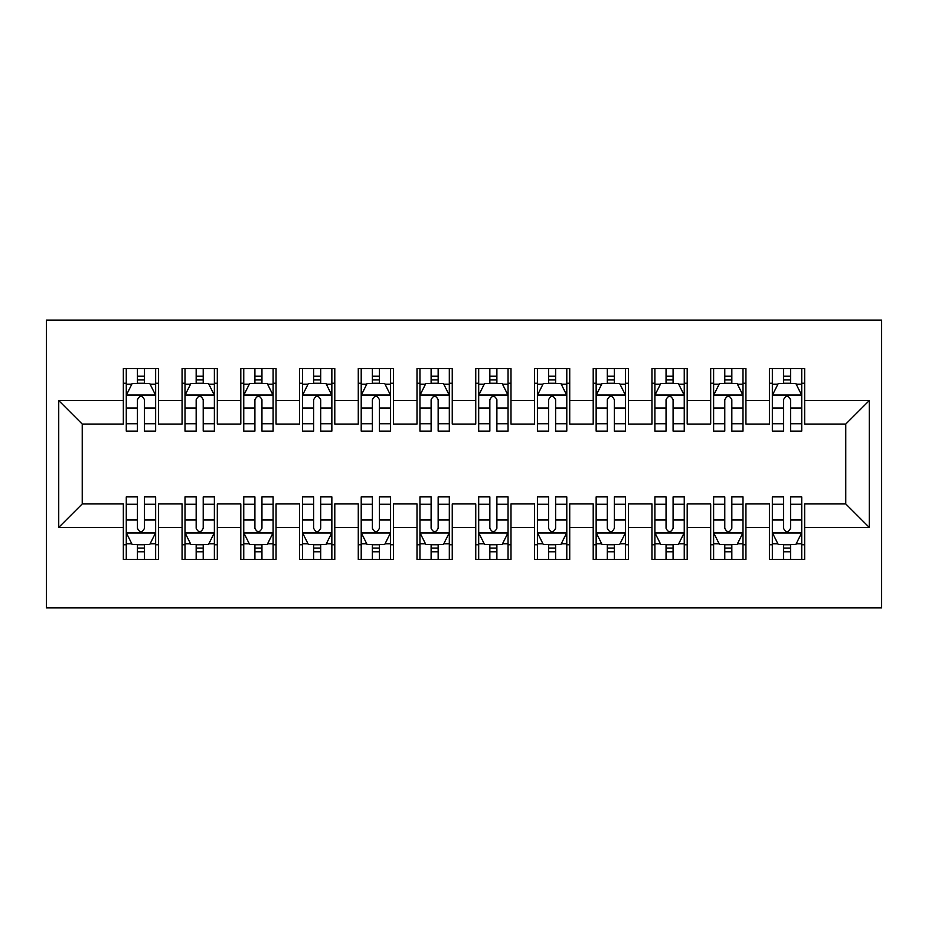 <?xml version="1.0" encoding="UTF-8"?>
<svg xmlns="http://www.w3.org/2000/svg" width="928" height="928" viewBox="0 0 928 928"><rect width="100%" height="100%" fill="white"/><g stroke="black" fill="none" stroke-linecap="round" stroke-linejoin="round"><path stroke-width="1.39" d="M46.4 607.898L881.6 607.898L881.6 320.102L46.4 320.102L46.4 607.898M58.731 527.429L58.731 400.571L123.343 400.571L123.343 424.061L82.232 424.061L82.232 503.939L58.731 527.429L123.343 527.429L123.343 559.445L158.584 559.445L158.584 527.429L182.074 527.429L182.074 559.445L217.314 559.445L217.314 527.429L240.804 527.429L240.804 559.445L276.045 559.445L276.045 527.429L299.547 527.429L299.547 559.445L334.788 559.445L334.788 527.429L358.278 527.429L358.278 559.445L393.518 559.445L393.518 527.429L417.008 527.429L417.008 559.445L452.249 559.445L452.249 527.429L475.751 527.429L475.751 559.445L510.992 559.445L510.992 527.429L534.482 527.429L534.482 559.445L569.722 559.445L569.722 527.429L593.212 527.429L593.212 559.445L628.453 559.445L628.453 527.429L651.955 527.429L651.955 559.445L687.196 559.445L687.196 527.429L710.686 527.429L710.686 559.445L745.926 559.445L745.926 527.429L769.416 527.429L769.416 559.445L804.657 559.445L804.657 503.939L845.768 503.939L845.768 424.061L804.657 424.061L804.657 400.571L869.269 400.571L869.269 527.429L804.657 527.429M804.657 400.571L804.657 368.555L769.416 368.555L769.416 400.571L745.926 400.571L745.926 368.555L710.686 368.555L710.686 400.571L687.196 400.571L687.196 368.555L651.955 368.555L651.955 400.571L628.453 400.571L628.453 368.555L593.212 368.555L593.212 400.571L569.722 400.571L569.722 368.555L534.482 368.555L534.482 400.571L510.992 400.571L510.992 368.555L475.751 368.555L475.751 400.571L452.249 400.571L452.249 368.555L417.008 368.555L417.008 400.571L393.518 400.571L393.518 368.555L358.278 368.555L358.278 400.571L334.788 400.571L334.788 368.555L299.547 368.555L299.547 400.571L276.045 400.571L276.045 368.555L240.804 368.555L240.804 400.571L217.314 400.571L217.314 368.555L182.074 368.555L182.074 400.571L158.584 400.571L158.584 368.555L123.343 368.555L123.343 400.571M745.926 527.429L745.926 503.939L769.416 503.939L769.416 527.429M869.269 400.571L845.768 424.061M687.196 527.429L687.196 503.939L710.686 503.939L710.686 527.429M769.416 400.571L769.416 424.061L745.926 424.061L745.926 400.571M628.453 527.429L628.453 503.939L651.955 503.939L651.955 527.429M710.686 400.571L710.686 424.061L687.196 424.061L687.196 400.571M569.722 527.429L569.722 503.939L593.212 503.939L593.212 527.429M651.955 400.571L651.955 424.061L628.453 424.061L628.453 400.571M510.992 527.429L510.992 503.939L534.482 503.939L534.482 527.429M593.212 400.571L593.212 424.061L569.722 424.061L569.722 400.571M452.249 527.429L452.249 503.939L475.751 503.939L475.751 527.429M534.482 400.571L534.482 424.061L510.992 424.061L510.992 400.571M393.518 527.429L393.518 503.939L417.008 503.939L417.008 527.429M475.751 400.571L475.751 424.061L452.249 424.061L452.249 400.571M334.788 527.429L334.788 503.939L358.278 503.939L358.278 527.429M417.008 400.571L417.008 424.061L393.518 424.061L393.518 400.571M276.045 527.429L276.045 503.939L299.547 503.939L299.547 527.429M358.278 400.571L358.278 424.061L334.788 424.061L334.788 400.571M217.314 527.429L217.314 503.939L240.804 503.939L240.804 527.429M299.547 400.571L299.547 424.061L276.045 424.061L276.045 400.571M158.584 527.429L158.584 503.939L182.074 503.939L182.074 527.429M240.804 400.571L240.804 424.061L217.314 424.061L217.314 400.571M82.232 503.939L123.343 503.939L123.343 527.429M182.074 400.571L182.074 424.061L158.584 424.061L158.584 400.571M769.416 383.241L772.351 383.241M783.51 383.241L790.563 383.241M801.722 383.241L804.657 383.241M710.686 383.241L713.62 383.241M724.78 383.241L731.832 383.241M742.992 383.241L745.926 383.241M651.955 383.241L654.89 383.241M666.049 383.241L673.09 383.241M684.249 383.241L687.196 383.241M593.212 383.241L596.147 383.241M607.306 383.241L614.359 383.241M625.518 383.241L628.453 383.241M534.482 383.241L537.416 383.241M548.576 383.241L555.628 383.241M566.788 383.241L569.722 383.241M475.751 383.241L478.686 383.241M489.845 383.241L496.886 383.241M508.045 383.241L510.992 383.241M417.008 383.241L419.955 383.241M431.114 383.241L438.155 383.241M449.314 383.241L452.249 383.241M358.278 383.241L361.212 383.241M372.372 383.241L379.424 383.241M390.584 383.241L393.518 383.241M299.547 383.241L302.482 383.241M313.641 383.241L320.694 383.241M331.853 383.241L334.788 383.241M240.804 383.241L243.751 383.241M254.91 383.241L261.951 383.241M273.11 383.241L276.045 383.241M182.074 383.241L185.008 383.241M196.168 383.241L203.22 383.241M214.38 383.241L217.314 383.241M123.343 383.241L126.278 383.241M137.437 383.241L144.49 383.241M155.649 383.241L158.584 383.241M123.343 544.759L126.278 544.759M137.437 544.759L144.49 544.759M155.649 544.759L158.584 544.759M182.074 544.759L185.008 544.759M196.168 544.759L203.22 544.759M214.38 544.759L217.314 544.759M240.804 544.759L243.751 544.759M254.91 544.759L261.951 544.759M273.11 544.759L276.045 544.759M299.547 544.759L302.482 544.759M313.641 544.759L320.694 544.759M331.853 544.759L334.788 544.759M358.278 544.759L361.212 544.759M372.372 544.759L379.424 544.759M390.584 544.759L393.518 544.759M417.008 544.759L419.955 544.759M431.114 544.759L438.155 544.759M449.314 544.759L452.249 544.759M475.751 544.759L478.686 544.759M489.845 544.759L496.886 544.759M508.045 544.759L510.992 544.759M534.482 544.759L537.416 544.759M548.576 544.759L555.628 544.759M566.788 544.759L569.722 544.759M593.212 544.759L596.147 544.759M607.306 544.759L614.359 544.759M625.518 544.759L628.453 544.759M651.955 544.759L654.89 544.759M666.049 544.759L673.09 544.759M684.249 544.759L687.196 544.759M710.686 544.759L713.62 544.759M724.78 544.759L731.832 544.759M742.992 544.759L745.926 544.759M769.416 544.759L772.351 544.759M783.51 544.759L790.563 544.759M801.722 544.759L804.657 544.759M58.731 400.571L82.232 424.061M845.768 503.939L869.269 527.429M144.49 376.188L137.437 376.188M155.649 423.748L144.49 423.748L144.49 431.114L155.649 431.114L155.649 395.282L149.768 383.531L132.147 383.531L126.278 395.282L126.278 431.114L137.437 431.114L137.437 423.748L126.278 423.748M126.278 395.282L126.278 368.555M155.649 395.282L155.649 368.555M137.437 383.531L137.437 368.555M144.49 368.555L144.49 383.531M144.49 423.748L144.49 399.69C142.135 395.166 139.792 395.166 137.437 399.69L137.437 423.748M137.437 551.812L144.49 551.812M126.278 504.252L137.437 504.252L137.437 496.886L126.278 496.886L126.278 532.718L132.147 544.469L149.768 544.469L155.649 532.718L155.649 496.886L144.49 496.886L144.49 504.252L155.649 504.252M155.649 532.718L155.649 559.445M126.278 532.718L126.278 559.445M144.49 544.469L144.49 559.445M137.437 559.445L137.437 544.469M137.437 504.252L137.437 528.31C139.78 532.834 142.135 532.834 144.49 528.31L144.49 504.252M203.22 376.188L196.168 376.188M214.38 423.748L203.22 423.748L203.22 431.114L214.38 431.114L214.38 395.282L208.51 383.531L190.89 383.531L185.008 395.282L185.008 431.114L196.168 431.114L196.168 423.748L185.008 423.748M185.008 395.282L185.008 368.555M214.38 395.282L214.38 368.555M196.168 383.531L196.168 368.555M203.22 368.555L203.22 383.531M203.22 423.748L203.22 399.69C200.877 395.166 198.522 395.166 196.168 399.69L196.168 423.748M261.951 376.188L254.91 376.188M273.11 423.748L261.951 423.748L261.951 431.114L273.11 431.114L273.11 395.282L267.241 383.531L249.62 383.531L243.751 395.282L243.751 431.114L254.91 431.114L254.91 423.748L243.751 423.748M243.751 395.282L243.751 368.555M273.11 395.282L273.11 368.555M254.91 383.531L254.91 368.555M261.951 368.555L261.951 383.531M261.951 423.748L261.951 399.69C259.608 395.166 257.253 395.166 254.91 399.69L254.91 423.748M196.168 551.812L203.22 551.812M185.008 504.252L196.168 504.252L196.168 496.886L185.008 496.886L185.008 532.718L190.89 544.469L208.51 544.469L214.38 532.718L214.38 496.886L203.22 496.886L203.22 504.252L214.38 504.252M214.38 532.718L214.38 559.445M185.008 532.718L185.008 559.445M203.22 544.469L203.22 559.445M196.168 559.445L196.168 544.469M196.168 504.252L196.168 528.31C198.522 532.834 200.866 532.834 203.22 528.31L203.22 504.252M254.91 551.812L261.951 551.812M243.751 504.252L254.91 504.252L254.91 496.886L243.751 496.886L243.751 532.718L249.62 544.469L267.241 544.469L273.11 532.718L273.11 496.886L261.951 496.886L261.951 504.252L273.11 504.252M273.11 532.718L273.11 559.445M243.751 532.718L243.751 559.445M261.951 544.469L261.951 559.445M254.91 559.445L254.91 544.469M254.91 504.252L254.91 528.31C257.253 532.834 259.596 532.834 261.951 528.31L261.951 504.252M320.694 376.188L313.641 376.188M331.853 423.748L320.694 423.748L320.694 431.114L331.853 431.114L331.853 395.282L325.972 383.531L308.351 383.531L302.482 395.282L302.482 431.114L313.641 431.114L313.641 423.748L302.482 423.748M302.482 395.282L302.482 368.555M331.853 395.282L331.853 368.555M313.641 383.531L313.641 368.555M320.694 368.555L320.694 383.531M320.694 423.748L320.694 399.69C318.339 395.166 315.996 395.166 313.641 399.69L313.641 423.748M379.424 376.188L372.372 376.188M390.584 423.748L379.424 423.748L379.424 431.114L390.584 431.114L390.584 395.282L384.714 383.531L367.094 383.531L361.212 395.282L361.212 431.114L372.372 431.114L372.372 423.748L361.212 423.748M361.212 395.282L361.212 368.555M390.584 395.282L390.584 368.555M372.372 383.531L372.372 368.555M379.424 368.555L379.424 383.531M379.424 423.748L379.424 399.69C377.081 395.166 374.726 395.166 372.372 399.69L372.372 423.748M313.641 551.812L320.694 551.812M302.482 504.252L313.641 504.252L313.641 496.886L302.482 496.886L302.482 532.718L308.351 544.469L325.972 544.469L331.853 532.718L331.853 496.886L320.694 496.886L320.694 504.252L331.853 504.252M331.853 532.718L331.853 559.445M302.482 532.718L302.482 559.445M320.694 544.469L320.694 559.445M313.641 559.445L313.641 544.469M313.641 504.252L313.641 528.31C315.984 532.834 318.339 532.834 320.694 528.31L320.694 504.252M372.372 551.812L379.424 551.812M361.212 504.252L372.372 504.252L372.372 496.886L361.212 496.886L361.212 532.718L367.094 544.469L384.714 544.469L390.584 532.718L390.584 496.886L379.424 496.886L379.424 504.252L390.584 504.252M390.584 532.718L390.584 559.445M361.212 532.718L361.212 559.445M379.424 544.469L379.424 559.445M372.372 559.445L372.372 544.469M372.372 504.252L372.372 528.31C374.726 532.834 377.07 532.834 379.424 528.31L379.424 504.252M438.155 376.188L431.114 376.188M449.314 423.748L438.155 423.748L438.155 431.114L449.314 431.114L449.314 395.282L443.445 383.531L425.824 383.531L419.955 395.282L419.955 431.114L431.114 431.114L431.114 423.748L419.955 423.748M419.955 395.282L419.955 368.555M449.314 395.282L449.314 368.555M431.114 383.531L431.114 368.555M438.155 368.555L438.155 383.531M438.155 423.748L438.155 399.69C435.812 395.166 433.457 395.166 431.114 399.69L431.114 423.748M431.114 551.812L438.155 551.812M419.955 504.252L431.114 504.252L431.114 496.886L419.955 496.886L419.955 532.718L425.824 544.469L443.445 544.469L449.314 532.718L449.314 496.886L438.155 496.886L438.155 504.252L449.314 504.252M449.314 532.718L449.314 559.445M419.955 532.718L419.955 559.445M438.155 544.469L438.155 559.445M431.114 559.445L431.114 544.469M431.114 504.252L431.114 528.31C433.457 532.834 435.8 532.834 438.155 528.31L438.155 504.252M496.886 376.188L489.845 376.188M508.045 423.748L496.886 423.748L496.886 431.114L508.045 431.114L508.045 395.282L502.176 383.531L484.555 383.531L478.686 395.282L478.686 431.114L489.845 431.114L489.845 423.748L478.686 423.748M478.686 395.282L478.686 368.555M508.045 395.282L508.045 368.555M489.845 383.531L489.845 368.555M496.886 368.555L496.886 383.531M496.886 423.748L496.886 399.69C494.543 395.166 492.2 395.166 489.845 399.69L489.845 423.748M489.845 551.812L496.886 551.812M478.686 504.252L489.845 504.252L489.845 496.886L478.686 496.886L478.686 532.718L484.555 544.469L502.176 544.469L508.045 532.718L508.045 496.886L496.886 496.886L496.886 504.252L508.045 504.252M508.045 532.718L508.045 559.445M478.686 532.718L478.686 559.445M496.886 544.469L496.886 559.445M489.845 559.445L489.845 544.469M489.845 504.252L489.845 528.31C492.188 532.834 494.543 532.834 496.886 528.31L496.886 504.252M555.628 376.188L548.576 376.188M566.788 423.748L555.628 423.748L555.628 431.114L566.788 431.114L566.788 395.282L560.906 383.531L543.286 383.531L537.416 395.282L537.416 431.114L548.576 431.114L548.576 423.748L537.416 423.748M537.416 395.282L537.416 368.555M566.788 395.282L566.788 368.555M548.576 383.531L548.576 368.555M555.628 368.555L555.628 383.531M555.628 423.748L555.628 399.69C553.274 395.166 550.93 395.166 548.576 399.69L548.576 423.748M548.576 551.812L555.628 551.812M537.416 504.252L548.576 504.252L548.576 496.886L537.416 496.886L537.416 532.718L543.286 544.469L560.906 544.469L566.788 532.718L566.788 496.886L555.628 496.886L555.628 504.252L566.788 504.252M566.788 532.718L566.788 559.445M537.416 532.718L537.416 559.445M555.628 544.469L555.628 559.445M548.576 559.445L548.576 544.469M548.576 504.252L548.576 528.31C550.919 532.834 553.274 532.834 555.628 528.31L555.628 504.252M614.359 376.188L607.306 376.188M625.518 423.748L614.359 423.748L614.359 431.114L625.518 431.114L625.518 395.282L619.649 383.531L602.028 383.531L596.147 395.282L596.147 431.114L607.306 431.114L607.306 423.748L596.147 423.748M596.147 395.282L596.147 368.555M625.518 395.282L625.518 368.555M607.306 383.531L607.306 368.555M614.359 368.555L614.359 383.531M614.359 423.748L614.359 399.69C612.016 395.166 609.661 395.166 607.306 399.69L607.306 423.748M607.306 551.812L614.359 551.812M596.147 504.252L607.306 504.252L607.306 496.886L596.147 496.886L596.147 532.718L602.028 544.469L619.649 544.469L625.518 532.718L625.518 496.886L614.359 496.886L614.359 504.252L625.518 504.252M625.518 532.718L625.518 559.445M596.147 532.718L596.147 559.445M614.359 544.469L614.359 559.445M607.306 559.445L607.306 544.469M607.306 504.252L607.306 528.31C609.661 532.834 612.004 532.834 614.359 528.31L614.359 504.252M673.09 376.188L666.049 376.188M684.249 423.748L673.09 423.748L673.09 431.114L684.249 431.114L684.249 395.282L678.38 383.531L660.759 383.531L654.89 395.282L654.89 431.114L666.049 431.114L666.049 423.748L654.89 423.748M654.89 395.282L654.89 368.555M684.249 395.282L684.249 368.555M666.049 383.531L666.049 368.555M673.09 368.555L673.09 383.531M673.09 423.748L673.09 399.69C670.747 395.166 668.404 395.166 666.049 399.69L666.049 423.748M666.049 551.812L673.09 551.812M654.89 504.252L666.049 504.252L666.049 496.886L654.89 496.886L654.89 532.718L660.759 544.469L678.38 544.469L684.249 532.718L684.249 496.886L673.09 496.886L673.09 504.252L684.249 504.252M684.249 532.718L684.249 559.445M654.89 532.718L654.89 559.445M673.09 544.469L673.09 559.445M666.049 559.445L666.049 544.469M666.049 504.252L666.049 528.31C668.392 532.834 670.747 532.834 673.09 528.31L673.09 504.252M731.832 376.188L724.78 376.188M742.992 423.748L731.832 423.748L731.832 431.114L742.992 431.114L742.992 395.282L737.11 383.531L719.49 383.531L713.62 395.282L713.62 431.114L724.78 431.114L724.78 423.748L713.62 423.748M713.62 395.282L713.62 368.555M742.992 395.282L742.992 368.555M724.78 383.531L724.78 368.555M731.832 368.555L731.832 383.531M731.832 423.748L731.832 399.69C729.478 395.166 727.134 395.166 724.78 399.69L724.78 423.748M724.78 551.812L731.832 551.812M713.62 504.252L724.78 504.252L724.78 496.886L713.62 496.886L713.62 532.718L719.49 544.469L737.11 544.469L742.992 532.718L742.992 496.886L731.832 496.886L731.832 504.252L742.992 504.252M742.992 532.718L742.992 559.445M713.62 532.718L713.62 559.445M731.832 544.469L731.832 559.445M724.78 559.445L724.78 544.469M724.78 504.252L724.78 528.31C727.123 532.834 729.478 532.834 731.832 528.31L731.832 504.252M790.563 376.188L783.51 376.188M801.722 423.748L790.563 423.748L790.563 431.114L801.722 431.114L801.722 395.282L795.853 383.531L778.232 383.531L772.351 395.282L772.351 431.114L783.51 431.114L783.51 423.748L772.351 423.748M772.351 395.282L772.351 368.555M801.722 395.282L801.722 368.555M783.51 383.531L783.51 368.555M790.563 368.555L790.563 383.531M790.563 423.748L790.563 399.69C788.22 395.166 785.865 395.166 783.51 399.69L783.51 423.748M783.51 551.812L790.563 551.812M772.351 504.252L783.51 504.252L783.51 496.886L772.351 496.886L772.351 532.718L778.232 544.469L795.853 544.469L801.722 532.718L801.722 496.886L790.563 496.886L790.563 504.252L801.722 504.252M801.722 532.718L801.722 559.445M772.351 532.718L772.351 559.445M790.563 544.469L790.563 559.445M783.51 559.445L783.51 544.469M783.51 504.252L783.51 528.31C785.865 532.834 788.208 532.834 790.563 528.31L790.563 504.252M155.498 394.992L126.428 394.992M126.278 384.238L131.799 384.238M150.127 384.238L155.649 384.238M137.437 408.007L126.278 408.007M155.649 408.007L144.49 408.007M144.49 379.935L137.437 379.935M126.428 533.008L155.498 533.008M155.649 543.762L150.127 543.762M131.799 543.762L126.278 543.762M144.49 519.993L155.649 519.993M126.278 519.993L137.437 519.993M137.437 548.065L144.49 548.065M214.229 394.992L185.159 394.992M185.008 384.238L190.53 384.238M208.858 384.238L214.38 384.238M196.168 408.007L185.008 408.007M214.38 408.007L203.22 408.007M203.22 379.935L196.168 379.935M272.971 394.992L243.89 394.992M243.751 384.238L249.272 384.238M267.589 384.238L273.11 384.238M254.91 408.007L243.751 408.007M273.11 408.007L261.951 408.007M261.951 379.935L254.91 379.935M185.159 533.008L214.229 533.008M214.38 543.762L208.858 543.762M190.53 543.762L185.008 543.762M203.22 519.993L214.38 519.993M185.008 519.993L196.168 519.993M196.168 548.065L203.22 548.065M243.89 533.008L272.971 533.008M273.11 543.762L267.589 543.762M249.272 543.762L243.751 543.762M261.951 519.993L273.11 519.993M243.751 519.993L254.91 519.993M254.91 548.065L261.951 548.065M331.702 394.992L302.632 394.992M302.482 384.238L308.003 384.238M326.331 384.238L331.853 384.238M313.641 408.007L302.482 408.007M331.853 408.007L320.694 408.007M320.694 379.935L313.641 379.935M390.433 394.992L361.363 394.992M361.212 384.238L366.734 384.238M385.062 384.238L390.584 384.238M372.372 408.007L361.212 408.007M390.584 408.007L379.424 408.007M379.424 379.935L372.372 379.935M302.632 533.008L331.702 533.008M331.853 543.762L326.331 543.762M308.003 543.762L302.482 543.762M320.694 519.993L331.853 519.993M302.482 519.993L313.641 519.993M313.641 548.065L320.694 548.065M361.363 533.008L390.433 533.008M390.584 543.762L385.062 543.762M366.734 543.762L361.212 543.762M379.424 519.993L390.584 519.993M361.212 519.993L372.372 519.993M372.372 548.065L379.424 548.065M449.175 394.992L420.094 394.992M419.955 384.238L425.465 384.238M443.793 384.238L449.314 384.238M431.114 408.007L419.955 408.007M449.314 408.007L438.155 408.007M438.155 379.935L431.114 379.935M420.094 533.008L449.175 533.008M449.314 543.762L443.793 543.762M425.465 543.762L419.955 543.762M438.155 519.993L449.314 519.993M419.955 519.993L431.114 519.993M431.114 548.065L438.155 548.065M507.906 394.992L478.825 394.992M478.686 384.238L484.207 384.238M502.535 384.238L508.045 384.238M489.845 408.007L478.686 408.007M508.045 408.007L496.886 408.007M496.886 379.935L489.845 379.935M478.825 533.008L507.906 533.008M508.045 543.762L502.535 543.762M484.207 543.762L478.686 543.762M496.886 519.993L508.045 519.993M478.686 519.993L489.845 519.993M489.845 548.065L496.886 548.065M566.637 394.992L537.567 394.992M537.416 384.238L542.938 384.238M561.266 384.238L566.788 384.238M548.576 408.007L537.416 408.007M566.788 408.007L555.628 408.007M555.628 379.935L548.576 379.935M537.567 533.008L566.637 533.008M566.788 543.762L561.266 543.762M542.938 543.762L537.416 543.762M555.628 519.993L566.788 519.993M537.416 519.993L548.576 519.993M548.576 548.065L555.628 548.065M625.368 394.992L596.298 394.992M596.147 384.238L601.669 384.238M619.997 384.238L625.518 384.238M607.306 408.007L596.147 408.007M625.518 408.007L614.359 408.007M614.359 379.935L607.306 379.935M596.298 533.008L625.368 533.008M625.518 543.762L619.997 543.762M601.669 543.762L596.147 543.762M614.359 519.993L625.518 519.993M596.147 519.993L607.306 519.993M607.306 548.065L614.359 548.065M684.11 394.992L655.029 394.992M654.89 384.238L660.411 384.238M678.728 384.238L684.249 384.238M666.049 408.007L654.89 408.007M684.249 408.007L673.09 408.007M673.09 379.935L666.049 379.935M655.029 533.008L684.11 533.008M684.249 543.762L678.728 543.762M660.411 543.762L654.89 543.762M673.09 519.993L684.249 519.993M654.89 519.993L666.049 519.993M666.049 548.065L673.09 548.065M742.841 394.992L713.771 394.992M713.62 384.238L719.142 384.238M737.47 384.238L742.992 384.238M724.78 408.007L713.62 408.007M742.992 408.007L731.832 408.007M731.832 379.935L724.78 379.935M713.771 533.008L742.841 533.008M742.992 543.762L737.47 543.762M719.142 543.762L713.62 543.762M731.832 519.993L742.992 519.993M713.62 519.993L724.78 519.993M724.78 548.065L731.832 548.065M801.572 394.992L772.502 394.992M772.351 384.238L777.873 384.238M796.201 384.238L801.722 384.238M783.51 408.007L772.351 408.007M801.722 408.007L790.563 408.007M790.563 379.935L783.51 379.935M772.502 533.008L801.572 533.008M801.722 543.762L796.201 543.762M777.873 543.762L772.351 543.762M790.563 519.993L801.722 519.993M772.351 519.993L783.51 519.993M783.51 548.065L790.563 548.065"/></g></svg>
